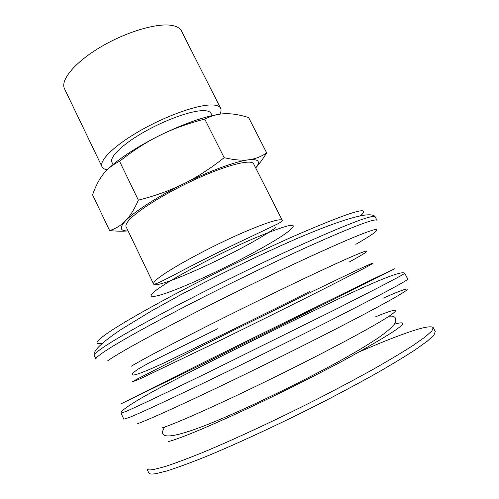 <?xml version="1.0" encoding="UTF-8"?>
<svg xmlns="http://www.w3.org/2000/svg" width="499" height="499" viewBox="0 0 499 499"><rect width="100%" height="100%" fill="white"/><g stroke="black" fill="none" stroke-linecap="round" stroke-linejoin="round"><path stroke-width="0.75" d="M219.897 114.171C221.132 111.77 221.369 109.792 220.614 108.239C219.498 106.038 216.348 104.94 211.177 104.946C196.812 104.933 165.942 115.924 140.169 130.676C114.34 145.415 98.833 160.722 102.021 166.778C102.794 168.331 104.509 169.348 107.166 169.828M220.614 108.239L181.486 31.019C179.939 27.981 176.421 26.067 170.914 25.274C155.619 23.035 124.544 32.535 99.463 47.711C74.314 62.855 60.192 80.364 64.502 88.753L102.021 166.778M107.216 169.785C118.463 158.894 135.977 147.436 159.767 135.41C184.05 123.627 204.054 116.554 219.766 114.19M212.125 115.593L211.015 113.392C210.054 111.502 207.328 110.585 202.831 110.641C190.618 110.778 164.969 120.003 143.643 132.235C122.261 144.46 109.287 157.204 111.944 162.287L113.023 164.527M204.752 119.099C187.892 123.428 172.897 128.867 159.767 135.41C146.606 141.891 133.202 150.523 119.554 161.308L138.366 200.155C155.301 195.845 170.396 190.4 183.657 183.8C196.943 177.257 210.441 168.55 224.157 157.684L204.752 119.099C211.682 115.618 218.543 113.822 225.33 113.71C232.135 113.535 239.9 114.814 248.627 117.539L266.666 152.856C262.929 158.944 259.268 163.959 255.681 167.913C260.915 161.533 258.588 158.832 248.702 159.805C255.245 158.988 261.233 156.667 266.666 152.856M224.157 157.684C234.056 159.967 242.233 160.672 248.702 159.805C236.146 161.233 209.854 170.783 183.657 183.8C157.416 196.743 134.088 211.751 125.605 220.733C130.083 216.186 134.343 209.324 138.366 200.155M128.081 230.912C122.791 231.368 116.629 231.262 109.612 230.588C115.787 228.654 121.12 225.373 125.605 220.733C119.13 227.8 119.953 231.187 128.075 230.9M119.554 161.308C112.755 164.626 107.316 168.924 103.237 174.188C99.108 179.434 95.546 186.314 92.558 194.835L109.612 230.588M282.309 220.383C282.584 220.851 281.255 221.924 278.323 223.596L248.889 237.624C226.072 248.215 196.232 263.223 177.133 273.34C156.873 284.056 154.384 284.617 153.542 283.95L126.11 226.808C125.48 225.486 126.259 223.49 128.461 220.832C136.302 211.183 166.31 192.464 196.955 178.63C227.625 164.732 251.546 158.925 253.623 163.865L282.309 220.383C280.482 218.206 267.913 222.049 244.604 231.91C210.821 246.338 166.56 270.483 156.698 279.546C154.222 281.698 153.168 283.164 153.542 283.95C155.9 291.011 249.594 247.385 275.623 227.6M155.831 473.67C151.659 474.337 149.32 474.112 148.814 472.983L146.956 468.973C147.43 470.039 149.737 470.208 153.879 469.472L165.044 466.559C175.074 463.278 187.68 458.569 202.85 452.425C235.041 439.045 277.612 419.235 318.368 398.539C338.391 388.222 356.897 378.354 373.882 368.923C389.594 359.972 402.755 352.082 413.359 345.264L425.304 336.844L431.847 330.968L433.207 327.637L435.253 331.548L433.962 335.004L427.481 341.017L415.592 349.562C405.02 356.461 391.883 364.42 376.184 373.439C359.211 382.926 340.711 392.844 320.682 403.186C279.908 423.925 237.274 443.692 205.002 456.959C189.788 463.041 177.145 467.682 167.065 470.881L155.831 473.67M359.604 351.745C377.344 344.036 392.638 337.892 405.5 333.313C422.042 327.431 431.279 325.535 433.207 327.637M285.628 233.526C302.488 220.926 291.391 222.779 252.338 239.09C214.82 255.357 165.256 282.135 154.49 291.609C142.465 301.652 164.551 295.171 197.117 280.55C229.615 266.017 268.811 245.296 285.628 233.526M394.291 324.231C414.831 318.481 398.115 330.469 344.129 360.191C313.098 376.864 272.922 396.88 238.959 412.561C203.923 428.61 180.445 438.278 168.531 441.565M375.448 316.884C410.24 302.413 401.67 311.526 336.694 345.67C305.631 362 265.587 381.903 231.86 397.753C197.074 414.002 173.87 424.044 162.244 427.861M383.313 298.109C403.204 289.376 410.708 286.931 405.83 290.786C398.963 295.664 377.001 307.696 339.956 326.876C303.598 345.607 256.243 369.092 216.903 387.885C176.403 407.147 150.006 419.079 137.712 423.67M404.714 273.246L407.752 279.041C408.113 280.145 384.785 292.701 337.761 316.715C300.149 335.833 251.122 360.116 210.584 379.683C168.874 399.768 141.884 412.317 129.615 417.345L123.852 419.21L121.095 413.272C119.592 410.128 142.652 396.293 184.817 374.743C226.964 353.136 285.01 324.456 329.209 303.336C377.051 280.369 402.219 270.339 404.714 273.246C404.882 273.988 381.429 286.239 334.342 310.004L207.291 372.847C165.699 393.05 138.841 405.812 126.727 411.126L121.095 413.272M327.756 302.3L204.709 363.085L121.407 403.641L208.638 359.941L373.651 278.71L394.828 268.736L327.756 302.3M354.72 273.196C371.268 264.632 376.67 261.513 370.938 263.828C363.447 267.002 343.437 276.471 310.908 292.233L205.045 344.41L137.088 379.109L132.104 381.991L140.562 378.616L208.47 346.119C260.004 320.982 322.235 289.988 354.72 273.196M349.019 262.143C365.337 253.211 370.507 249.656 364.526 251.477C356.791 254.134 336.619 263.179 304.01 278.61C272.136 293.749 231.767 313.603 198.353 330.581C163.953 348.115 141.535 360.035 131.087 366.335M355.837 244.323C374.524 233.557 380.725 228.692 374.443 229.727C366.147 231.711 343.193 241.354 305.581 258.669C268.761 275.729 221.712 298.814 183.295 318.68C143.818 339.208 118.656 353.198 107.828 360.646M375.179 216.872L377.007 220.365C375.466 217.857 350.872 227.351 303.236 248.845C265.268 266.192 216.734 289.969 177.282 310.578C136.757 331.891 111.115 346.518 100.349 354.452C97.087 356.897 95.627 358.457 95.951 359.118L94.292 355.544C92.521 351.346 101.409 342.682 120.958 329.552L151.453 310.964L178.717 295.87C217.028 275.523 259.555 254.889 296.549 238.734C327.743 225.342 350.098 217.52 363.615 215.262C370.252 214.308 374.107 214.844 375.179 216.872C373.52 214.152 348.857 223.465 301.19 244.816C263.198 262.056 214.695 285.802 175.305 306.473C134.849 327.862 109.281 342.607 98.609 350.716C95.378 353.217 93.937 354.826 94.292 355.544M360.421 215.836C372.716 204.765 349.98 211.788 292.208 236.906C256.243 252.968 210.709 275.23 173.658 294.884C135.603 315.249 111.458 329.558 101.216 337.811C95.234 342.844 95.646 344.641 102.457 343.2M164.695 427.032C156.262 440.33 172.879 438.272 209.143 423.919C246.063 409.068 302.569 381.648 342.813 359.274C357.421 351.09 369.366 343.861 378.647 337.592C390.767 328.972 393.979 325.13 395.47 322.335C396.693 317.589 394.572 315.555 389.114 316.235M217.782 328.679L149.045 362.879L137.93 369.204L132.965 372.865C131.836 374.418 132.123 375.123 133.813 374.986C137.955 374.387 148.322 370.233 164.907 362.524L247.092 322.635L309.817 291.453"/></g></svg>
